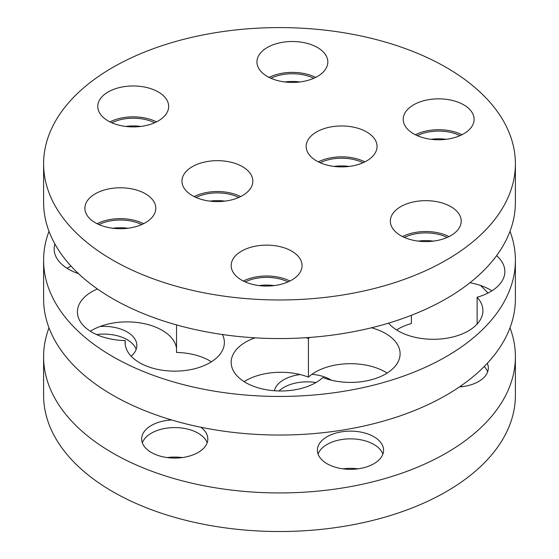 <?xml version="1.0" encoding="UTF-8"?>
<svg xmlns="http://www.w3.org/2000/svg" width="559" height="559" viewBox="0 0 559 559"><rect width="100%" height="100%" fill="white"/><g stroke="black" fill="none" stroke-linecap="round" stroke-linejoin="round"><path stroke-width="0.84" d="M364.88 161.865A35.448 20.466 0 0 0 344.19 156.89A35.448 20.466 0 0 0 318.33 161.865M363.015 162.739A33.086 19.104 0 0 0 344.016 158.253A33.086 19.104 0 0 0 320.195 162.739M154.626 122.749A33.086 19.104 0 0 0 135.627 118.256A33.086 19.104 0 0 0 111.807 122.749M156.492 121.876A35.448 20.466 0 0 0 135.802 116.901A35.448 20.466 0 0 0 109.941 121.876M315.646 77.408A35.448 20.466 0 0 0 294.956 72.432A35.448 20.466 0 0 0 269.103 77.408M313.788 78.281A33.086 19.104 0 0 0 294.782 73.788A33.086 19.104 0 0 0 270.961 78.281M141.755 224.557A33.086 19.104 0 0 0 122.749 220.071A33.086 19.104 0 0 0 98.929 224.557M143.614 223.684A35.448 20.466 0 0 0 122.924 218.709A35.448 20.466 0 0 0 97.07 223.684M289.897 281.03A35.448 20.466 0 0 0 269.207 276.055A35.448 20.466 0 0 0 243.354 281.03M288.039 281.904A33.086 19.104 0 0 0 269.033 277.418A33.086 19.104 0 0 0 245.212 281.904M447.193 237.435A33.086 19.104 0 0 0 428.194 232.949A33.086 19.104 0 0 0 404.374 237.435M449.059 236.562A35.448 20.466 0 0 0 428.362 231.587A35.448 20.466 0 0 0 402.508 236.562M238.805 197.446A33.086 19.104 0 0 0 219.806 192.953A33.086 19.104 0 0 0 195.985 197.446M240.67 196.572A35.448 20.466 0 0 0 219.973 191.597A35.448 20.466 0 0 0 194.12 196.572M209.835 201.128A33.086 19.104 180 0 1 219.806 200.674A33.086 19.104 180 0 1 224.956 201.128M125.656 126.432A33.086 19.104 180 0 1 135.627 125.978A33.086 19.104 180 0 1 140.777 126.432M284.817 81.963A33.086 19.104 180 0 1 294.782 81.509A33.086 19.104 180 0 1 299.931 81.963M431.101 139.31A33.086 19.104 180 0 1 441.065 138.856A33.086 19.104 180 0 1 446.215 139.31M460.071 135.62A33.086 19.104 0 0 0 441.065 131.134A33.086 19.104 0 0 0 417.245 135.62M418.223 241.118A33.086 19.104 180 0 1 428.194 240.663A33.086 19.104 180 0 1 433.344 241.118M259.069 285.586A33.086 19.104 180 0 1 269.033 285.132A33.086 19.104 180 0 1 274.183 285.586M112.785 228.247A33.086 19.104 180 0 1 122.749 227.792A33.086 19.104 180 0 1 127.899 228.247M334.044 166.421A33.086 19.104 180 0 1 344.016 165.967A33.086 19.104 180 0 1 349.165 166.421M43.609 163.78L43.609 202.372A235.891 136.193 0 0 0 279.5 338.565A235.891 136.193 0 0 0 515.391 202.372L515.391 163.78A235.891 136.193 180 0 1 279.5 299.973A235.891 136.193 180 0 1 43.609 163.78A235.891 136.193 180 0 1 296.675 27.95A235.891 136.193 180 0 1 515.391 163.78M461.93 134.747A35.448 20.466 0 0 0 441.24 129.772A35.448 20.466 0 0 0 415.386 134.747M219.973 160.719A35.448 20.466 0 0 0 181.948 181.13A35.448 20.466 0 0 0 217.395 201.596A35.448 20.466 0 0 0 252.843 181.13A35.448 20.466 0 0 0 219.973 160.719M441.24 98.901A35.448 20.466 0 0 0 403.207 119.312A35.448 20.466 0 0 0 438.654 139.778A35.448 20.466 0 0 0 474.102 119.312A35.448 20.466 0 0 0 441.24 98.901M428.362 200.716A35.448 20.466 0 0 0 390.336 221.126A35.448 20.466 0 0 0 425.783 241.593A35.448 20.466 0 0 0 461.231 221.126A35.448 20.466 0 0 0 428.362 200.716M269.207 245.184A35.448 20.466 0 0 0 231.174 265.595A35.448 20.466 0 0 0 266.622 286.061A35.448 20.466 0 0 0 302.07 265.595A35.448 20.466 0 0 0 269.207 245.184M122.924 187.838A35.448 20.466 0 0 0 84.898 208.248A35.448 20.466 0 0 0 120.346 228.715A35.448 20.466 0 0 0 155.793 208.248A35.448 20.466 0 0 0 122.924 187.838M294.956 41.555A35.448 20.466 0 0 0 256.93 61.972A35.448 20.466 0 0 0 292.378 82.432A35.448 20.466 0 0 0 327.826 61.972A35.448 20.466 0 0 0 294.956 41.555M135.802 86.023A35.448 20.466 0 0 0 97.769 106.441A35.448 20.466 0 0 0 133.217 126.9A35.448 20.466 0 0 0 168.664 106.441A35.448 20.466 0 0 0 135.802 86.023M344.19 126.02A35.448 20.466 0 0 0 306.157 146.43A35.448 20.466 0 0 0 341.605 166.896A35.448 20.466 0 0 0 377.052 146.43A35.448 20.466 0 0 0 344.19 126.02M278.969 390.972A33.086 19.104 180 0 1 316.01 382.531M96.532 334.548A33.086 19.104 180 0 1 136.165 349.333M142.335 442.826A33.086 19.104 180 0 1 174.736 427.586A33.086 19.104 180 0 1 207.137 442.826M484.227 366.508A33.086 19.104 180 0 1 487.637 371.861M131.148 356.188A33.086 19.104 0 0 0 136.85 345.469A33.086 19.104 0 0 0 100.04 326.491M171.592 419.956A33.086 19.104 0 0 0 141.651 438.969A33.086 19.104 0 0 0 155.136 454.355A33.086 19.104 0 0 0 189.669 456.011A33.086 19.104 0 0 0 207.822 438.969A33.086 19.104 0 0 0 200.863 427.251M330.872 465.619A33.086 19.104 0 0 0 365.404 467.275A33.086 19.104 0 0 0 383.558 450.233A33.086 19.104 0 0 0 350.472 431.129A33.086 19.104 0 0 0 317.386 450.233A33.086 19.104 0 0 0 330.872 465.619M318.071 454.09A33.086 19.104 180 0 1 350.472 438.85A33.086 19.104 180 0 1 382.873 454.09M459.393 386.947A33.086 19.104 0 0 0 488.321 367.997A33.086 19.104 0 0 0 487.301 363.301M331.424 380.211A33.086 19.104 0 0 0 311.908 374.313M300.183 374.551A33.086 19.104 0 0 0 274.385 390.748M510.004 327.791A235.891 136.193 180 0 1 515.391 356.733A235.891 136.193 180 0 1 385.983 478.266A235.891 136.193 180 0 1 139.729 466.451A235.891 136.193 180 0 1 43.609 356.733A235.891 136.193 180 0 1 48.996 327.791M480.502 285.453A235.891 136.193 180 0 1 488.007 293.042M43.609 356.733L43.609 395.325A235.891 136.193 0 0 0 139.729 505.036A235.891 136.193 0 0 0 385.983 516.851A235.891 136.193 0 0 0 515.391 395.325L515.391 356.733M342.912 468.826A35.448 20.466 180 0 1 358.033 468.826M460.288 386.332A35.448 20.466 180 0 1 462.796 386.597M167.176 457.562A35.448 20.466 180 0 1 182.297 457.562M510.004 231.314A235.891 136.193 180 0 1 515.391 260.256A235.891 136.193 180 0 1 279.5 396.45A235.891 136.193 180 0 1 43.609 260.256A235.891 136.193 180 0 1 45.048 245.233A235.891 136.193 180 0 1 48.996 231.314M43.609 260.256L43.609 298.848A235.891 136.193 0 0 0 279.5 435.042A235.891 136.193 0 0 0 515.391 298.848L515.391 260.256M339.243 165.967A49.625 28.649 0 0 0 338.586 166.82M222.105 200.821A49.625 28.649 0 0 0 220.546 201.519M70.993 266.07A49.625 28.649 0 0 0 67.08 268.292M54.894 244.003A49.625 28.649 0 0 0 54.139 248.993A49.625 28.649 0 0 0 78.498 273.651M272.373 285.789L272.373 285.376M125.223 344.407L125.223 340.578A49.625 28.649 0 0 0 125.111 342.492A49.625 28.649 0 0 0 174.736 371.148A49.625 28.649 0 0 0 224.362 342.492A49.625 28.649 0 0 0 222.398 334.513M211.421 361.785A49.625 28.649 0 0 0 176.539 352.45L176.539 324.905M176.539 348.62A49.625 28.649 0 0 0 143.39 323.486A49.625 28.649 0 0 0 90.341 331.242M97.413 288.954A49.625 28.649 0 0 0 77.401 311.943A49.625 28.649 0 0 0 125.223 340.578M387.156 373.049A49.625 28.649 0 0 0 308.428 377.129L308.428 338.537A49.625 28.649 0 0 0 306.115 337.692M308.428 377.129A49.625 28.649 0 0 0 244.108 381.636M255.086 337.832A49.625 28.649 0 0 0 231.167 362.337A49.625 28.649 0 0 0 267.083 389.875A49.625 28.649 0 0 0 322.843 377.556A49.625 28.649 0 0 0 373.838 379.037A49.625 28.649 0 0 0 400.097 353.756A49.625 28.649 0 0 0 371.456 327.791M309.672 337.447A49.625 28.649 0 0 0 308.428 338.537M477.12 324.066L477.12 297.234A49.625 28.649 0 0 0 504.861 271.52A49.625 28.649 0 0 0 496.581 255.673M491.92 290.82A49.625 28.649 0 0 0 469.937 282.749M396.583 329.943A49.625 28.649 0 0 1 411.382 323.528L411.382 315.29M388.596 323.123A49.625 28.649 0 0 0 444.356 338.579A49.625 28.649 0 0 0 482.899 310.65A49.625 28.649 0 0 0 477.12 297.234"/></g></svg>
